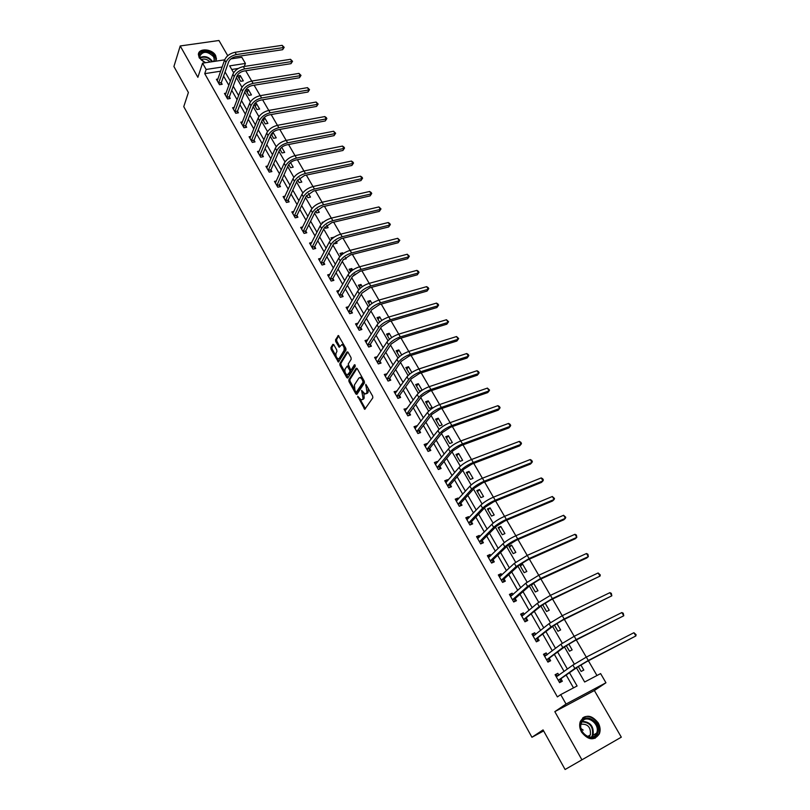 <?xml version="1.0" encoding="UTF-8"?>
<svg xmlns="http://www.w3.org/2000/svg" width="810" height="810" viewBox="0 0 810 810"><rect width="100%" height="100%" fill="white"/><g stroke="black" fill="none" stroke-linecap="round" stroke-linejoin="round"><path stroke-width="1.21" d="M357.716 396.292L364.743 409.344L372.823 397.842L372.651 396.13L365.806 384.315L367.031 392.577L365.128 394.065L361.594 390.4L363.082 398.49L362.455 399.431L361.23 399.948L357.716 396.292M215.622 61.195L216.462 58.978L215.592 55.475C212.139 48.681 198.531 47.831 198.389 54.462L199.24 57.885L205.284 62.745M581.55 732.098C588.303 740.391 594.246 740.978 599.37 733.84C600.655 730.337 600.271 726.681 598.205 722.874C591.401 714.592 585.458 714.076 580.365 721.335C579.15 724.768 579.545 728.352 581.55 732.098M333.811 344.716L332.849 344.351L330.885 347.672L331.067 349.353L338.408 362.06L346.002 350.052L345.829 348.341L338.357 335.512L335.532 339.795L335.715 341.496L339.218 347.267L341.891 344.574C343.896 345.992 344.584 348.006 343.946 350.639L339.208 358.435L338.175 358.911C336.19 357.514 335.502 355.509 336.12 352.907L336.899 351.611L336.717 349.92L333.811 344.716M220.695 71.179L204.738 73.659L206.145 69.468L202.561 63.16L224.664 59.839M565.096 769.5L621.31 737.171L565.096 769.5L543.064 729.901L531.937 737.272L183.759 106.636L188.386 92.492L173.917 66.501L180.225 45.957L197.873 77.325L202.561 63.16M621.31 737.171L594.368 690.525L554.82 711.646L581.823 759.638M554.82 711.646L566.048 704.042L560.702 694.615L577.095 685.979L569.541 672.806M204.738 73.659L557.391 696.914L560.702 694.615M348.816 379.88L348.988 381.561L355.884 393.964L356.886 394.389L364.429 382.887L364.257 381.176L357.22 368.631L356.208 368.236L348.816 379.88L349.89 379.546L350.062 381.226L354.334 388.891M346.812 377.642L339.987 365.381L339.805 363.7L347.034 351.884L348.027 352.259L351.003 357.564L351.175 359.275L348.189 364.075L350.335 369.289L351.327 369.684L354.466 364.713L355.296 366.191L347.794 378.047L346.812 377.642L347.885 377.308L346.295 374.463M227.752 55.718L218.963 40.5L180.225 45.957M531.937 737.272L543.642 730.934M573.5 687.872L566.241 675.165M564.114 671.449L554.465 654.591M552.309 650.815L542.832 634.25M540.645 630.423L531.34 614.162M529.112 610.274L519.979 594.297M517.732 590.358L508.751 574.665M506.473 570.675L497.654 555.265M495.345 551.215L486.688 536.078M484.339 531.988L475.834 517.124M473.475 512.983L465.122 498.373M462.723 494.191L454.521 479.844M452.091 475.612L444.032 461.518M441.592 457.235L433.674 443.394M431.203 439.071L423.417 425.473M420.927 421.109L413.282 407.754M410.771 403.35L403.258 390.228M400.717 385.783L393.346 372.883M390.784 368.408L383.535 355.742M380.953 351.226L373.835 338.772M371.233 334.226L364.237 321.995M361.614 317.409L354.74 305.4M352.097 300.773L345.354 288.978M342.691 284.32L336.059 272.727M333.376 268.039L326.855 256.648M324.162 251.93L317.763 240.732M315.05 235.994L308.752 224.988M306.028 220.219L299.842 209.405M297.098 204.606L291.023 193.985M288.259 189.155L282.295 178.727M279.511 173.867L273.648 163.61M270.854 158.73L265.093 148.655M262.288 143.755L256.628 133.852M253.814 128.922L248.245 119.202M245.42 114.251L239.952 104.692M237.107 99.721L231.741 90.335M228.876 85.334L223.6 76.11M558.9 675.226L557.817 673.323L555.093 674.72L559.599 682.638L562.322 681.23L561.097 679.084M547.206 654.703L546.193 652.931L543.469 654.288L547.924 662.114L550.648 660.737L549.443 658.621M535.653 634.433L534.711 632.772L531.988 634.098L536.382 641.834L539.116 640.497L537.921 638.401M524.242 614.395L523.361 612.856L520.638 614.142L524.981 621.796L527.715 620.49L526.53 618.425M512.953 594.591L512.143 593.173L509.419 594.418L513.712 601.982L516.446 600.716L515.281 598.671M501.805 575.019L501.056 573.713L498.332 574.928L502.575 582.4L505.308 581.175L504.154 579.15M490.779 555.68L490.091 554.475L487.367 555.66L491.569 563.041L494.292 561.846L493.158 559.852M479.874 536.554L479.257 535.461L476.533 536.605L480.684 543.905L483.408 542.751L482.284 540.776M469.101 517.641L468.544 516.659L465.821 517.772L469.921 524.991L472.655 523.867L471.541 521.913M458.45 498.95L457.954 498.069L455.23 499.152L459.29 506.291L462.014 505.197L460.91 503.263M447.92 480.462L447.474 479.692L444.751 480.735L448.77 487.792L451.494 486.739L450.4 484.825M437.511 462.186L437.117 461.518L434.393 462.53L438.362 469.506L441.096 468.484L440.012 466.59M427.204 444.123L426.88 443.536L424.156 444.528L428.075 451.423L430.809 450.431L429.745 448.558M417.028 426.242L416.745 425.756L414.021 426.718L417.909 433.542L420.633 432.57L419.58 430.728M406.954 408.574L404.008 409.101L407.845 415.854L410.569 414.923L409.526 413.09M396.991 391.088L394.095 391.686L397.902 398.368L400.616 397.457L399.593 395.644M387.139 373.795L384.294 374.453L388.061 381.065L390.774 380.184L389.762 378.392M377.389 356.694L374.605 357.412L378.321 363.943L381.044 363.093L380.032 361.321M367.75 339.775L365.016 340.554L368.692 347.014L371.405 346.194L370.413 344.442M358.172 323.099L355.529 323.868L359.164 330.267L361.878 329.467L360.895 327.736M348.675 306.656L346.133 307.365L349.738 313.693L352.451 312.923L351.479 311.212M339.289 290.375L336.849 291.033L340.413 297.3L343.126 296.551L342.154 294.86M329.994 274.266L327.655 274.873L331.179 281.07L333.892 280.351L332.94 278.68M320.811 258.319L318.563 258.886L322.056 265.022L324.759 264.323L323.818 262.663M311.728 242.534L309.562 243.071L313.014 249.136L315.718 248.457L314.786 246.817M302.748 226.911L300.662 227.407L304.074 233.412L306.777 232.764L305.846 231.144M293.858 211.451L291.843 211.906L295.225 217.849L297.918 217.232L297.007 215.622M285.069 196.141L283.115 196.577L286.467 202.449L289.16 201.852L288.259 200.262M276.372 180.994L274.479 181.389L277.789 187.211L280.493 186.634L279.592 185.055M267.766 165.989L265.933 166.364L269.214 172.125L271.907 171.568L271.016 170.009M259.24 151.136L257.469 151.48L260.719 157.191L263.402 156.654L262.531 155.115M250.816 136.434L249.095 136.758L252.305 142.408L254.998 141.892L254.127 140.363M242.473 121.875L240.803 122.178L243.982 127.767L246.665 127.271L245.805 125.763M234.211 107.457L232.591 107.74L235.74 113.278L238.423 112.803L237.563 111.304M226.041 93.191L224.461 93.444L227.58 98.931L230.253 98.476L229.412 96.997M217.951 79.056L216.412 79.299L219.5 84.726L222.173 84.291L221.332 82.822M596.96 675.52L588.394 660.778M586.288 657.143L576.305 639.961M574.179 636.306L564.367 619.397M562.221 615.711L552.562 599.076M550.405 595.37L540.898 578.998M538.731 575.272L529.375 559.163M527.199 555.407L517.995 539.551M490.435 561.046L493.25 559.518L507.607 545.646L516.142 540.351L563.821 519.787L565.4 518.319L563.588 515.281L515.838 535.754L506.736 520.172M504.529 516.375L495.609 501.015M493.391 497.198L484.613 482.082M482.385 478.244L473.749 463.371M471.501 459.503L462.996 444.862M460.748 440.984L452.375 426.566M450.107 422.678L441.865 408.483M439.597 404.565L431.487 390.602M429.199 386.664L421.21 372.914M418.922 368.965L411.055 355.428M408.756 351.459L401.011 338.124M446.482 319.737L448.588 321.732L448.082 322.451L446.482 319.737L398.743 334.135L391.078 321.023M388.749 317.024L381.247 304.104M378.918 300.095L371.527 287.368M369.188 283.348L361.908 270.803M359.569 266.774L352.401 254.431M330.227 279.399L332.991 278.316L342.974 260.111L350.558 254.897L398.115 242.747L399.239 240.853L397.72 238.312L350.092 250.371L342.984 238.221M340.625 234.171L333.679 222.193M331.31 218.123L324.466 206.327M322.096 202.247L315.343 190.633M312.974 186.543L306.322 175.102M303.942 171.001L297.402 159.732M295.012 155.621L288.562 144.514M286.173 140.403L279.825 129.468M277.425 125.337L271.168 114.564M268.768 110.423L262.602 99.812M260.192 95.671L254.117 85.212M251.707 81.061L245.724 70.764M238.312 68.455L231.741 69.468M578.32 666.539L581.145 671.439L583.808 670.062L580.851 664.939M566.291 645.681L569.491 651.22L572.144 649.883L568.782 644.061M554.404 625.077L557.958 631.243L560.621 629.937L556.865 623.437M542.659 604.716L546.568 611.489L549.231 610.224L545.09 603.065M531.056 584.597L535.309 591.968L537.972 590.733L533.668 583.301L531.37 584.354M526.834 571.475L522.592 564.124L519.919 565.309L524.171 572.67L526.834 571.475M515.828 552.43L511.626 545.16L508.964 546.315L513.165 553.594L515.828 552.43M504.944 533.598L500.793 526.409L498.13 527.533L502.281 534.732L504.944 533.598M494.191 514.978L490.08 507.87L487.417 508.953L491.518 516.081L494.191 514.978M483.55 496.56L479.49 489.534L476.817 490.597L480.887 497.634L483.55 496.56M473.03 478.356L469.01 471.41L466.347 472.433L470.357 479.399L473.03 478.356M462.621 460.353L458.652 453.478L455.979 454.471L459.958 461.356L462.621 460.353M452.334 442.543L448.406 435.75L445.733 436.712L449.661 443.515L452.334 442.543M442.149 424.926L438.261 418.203L435.598 419.145L439.486 425.878L442.149 424.926M432.084 407.511L428.237 400.859L425.574 401.76L429.421 408.422L432.084 407.511M422.101 390.238L418.325 383.697L415.662 384.578L419.458 391.159L421.959 390.329M411.844 372.489L408.513 366.717L405.85 367.568L409.749 374.038M401.709 354.952L398.803 349.92L396.141 350.74L399.522 356.592M391.686 337.598L389.195 333.295L386.542 334.095L389.509 339.248M381.763 320.446L379.698 316.852L377.035 317.631L379.617 322.096M371.962 303.466L370.291 300.581L367.639 301.33L369.826 305.127M362.262 286.679L360.987 284.482L358.334 285.201L360.146 288.34M353.494 275.137L355.307 274.661L354.881 273.912M352.664 270.074L351.783 268.545L349.13 269.244L350.568 271.735M343.45 259.392L346.164 258.825L345.394 257.499M343.177 253.651L342.671 252.781L340.018 253.449L341.091 255.312M334.084 243.162L334.459 243.81L337.102 243.152L336.008 241.248M333.781 237.401L330.996 237.816L331.715 239.071M324.81 227.094L325.498 228.278L328.141 227.65L326.714 225.18M323.605 221.991L322.076 222.355L322.451 222.993M315.647 211.207L316.629 212.909L319.272 212.301L317.53 209.274M306.575 195.473L307.851 197.691L310.493 197.103L308.438 193.539M297.594 179.911L299.163 182.625L301.796 182.058L299.437 177.977M288.714 164.511L290.557 167.721L293.2 167.174L290.537 162.567M279.916 149.273L282.042 152.948L284.675 152.432L281.718 147.319M271.218 134.187L273.608 138.338L276.24 137.832L272.94 132.273M262.602 119.262L265.265 123.869L267.887 123.383L264.698 117.865L263.533 118.078M254.077 104.48L256.993 109.542L259.625 109.077L256.466 103.609L254.431 103.963M251.434 94.912L248.305 89.495L245.683 89.93L248.812 95.347L251.434 94.912M243.324 80.878L240.226 75.522L237.613 75.938L240.702 81.304L243.324 80.878M230.87 58.907L241.805 57.267L245.41 63.453L229.665 65.863L233.634 72.758M244.306 66.45L245.41 63.453M576.477 667.835L584.648 682.01L600.615 673.596L605.951 682.769L566.048 704.042M594.368 690.525L605.951 682.769M222.153 67.017L206.145 69.468M567.405 669.07L557.695 652.151M555.528 648.354L546.001 631.739M543.793 627.892L534.428 611.57M532.2 607.672L523.007 591.634M520.739 587.685L511.707 571.941M509.419 567.931L500.55 552.46M498.221 548.41L489.513 533.223M487.164 529.112L478.609 514.188M476.229 510.037L467.826 495.386M465.416 491.184L457.164 476.786M454.734 472.544L446.624 458.399M444.163 454.116L436.205 440.225M433.714 435.891L425.898 422.253M423.387 417.879L415.702 404.474M413.171 400.059L405.628 386.886M403.076 382.442L395.655 369.502M393.083 365.016L385.793 352.299M383.201 347.774L376.042 335.289M373.43 330.733L366.393 318.462M363.761 313.865L356.856 301.816M354.193 297.189L347.409 285.343M344.736 280.685L338.064 269.052M335.38 264.354L328.83 252.933M326.116 248.204L319.677 236.976M316.953 232.217L310.625 221.191M307.881 216.402L301.674 205.568M298.91 200.758L292.805 190.107M290.031 185.267L284.037 174.808M281.242 169.938L275.359 159.661M272.545 154.771L266.763 144.676M263.938 139.755L258.258 129.833M255.423 124.892L249.834 115.141M246.989 110.18L241.501 100.602M238.636 95.61L233.239 86.204M230.374 81.192L225.069 71.958M236.398 77.568L241.977 87.237M244.731 92.026L250.401 101.868M253.155 106.636L258.916 116.65M261.66 121.399L267.523 131.584M270.246 136.313L276.21 146.671M278.923 151.379L284.998 161.909M287.702 166.597L293.868 177.309M296.561 181.977L302.839 192.881M305.512 197.519L311.901 208.605M314.563 213.222L321.064 224.502M323.706 229.098L330.318 240.57M332.95 245.136L339.673 256.81M342.286 261.357L349.13 273.223M351.732 277.739L358.688 289.818M361.28 294.303L368.347 306.585M370.919 311.05L378.118 323.544M380.68 327.979L388 340.696M390.541 345.1L397.983 358.03M400.505 362.404L408.088 375.556M410.589 379.9L418.294 393.285M420.785 397.589L428.622 411.207M431.092 415.479L439.071 429.341M441.511 433.573L449.631 447.677M452.061 451.879L460.323 466.216M462.723 470.387L471.126 484.977M473.506 489.108L482.061 503.962M484.421 508.042L493.128 523.159M495.457 527.209L504.316 542.589M506.625 546.588L515.646 562.241M517.924 566.2L527.097 582.127M529.355 586.045L538.701 602.255M540.928 606.133L550.435 622.627M552.633 626.454L562.312 643.241M564.489 647.018L574.331 664.109M557.817 673.323L555.326 675.125M546.193 652.931L543.753 654.794M534.711 632.772L532.322 634.696M523.361 612.856L521.033 614.841M512.143 593.173L509.865 595.208M533.668 583.301L531.431 585.265M501.056 573.713L498.828 575.799M522.592 564.124L520.395 566.129M490.091 554.475L487.914 556.612M511.626 545.16L509.49 547.216M479.257 535.461L477.12 537.648M500.793 526.409L498.697 528.515M468.544 516.659L466.459 518.896M490.08 507.87L488.025 510.027M457.954 498.069L455.908 500.357M479.49 489.534L477.475 491.731M447.474 479.692L445.48 482.021M469.01 471.41L467.046 473.647M437.117 461.518L435.173 463.887M458.652 453.478L456.729 455.757M426.88 443.536L424.966 445.956M448.406 435.75L446.523 438.068M416.745 425.756L414.882 428.217M438.261 418.203L436.428 420.572M406.731 408.179L404.909 410.68M428.237 400.859L426.435 403.258M396.819 390.784L395.037 393.326M418.325 383.697L416.563 386.137M387.018 373.582L385.276 376.164M408.513 366.717L406.782 369.188M377.318 356.572L375.627 359.164M398.803 349.92L397.113 352.431M367.73 339.734L366.16 342.235M389.195 333.295L387.555 335.846M379.698 316.852L378.088 319.434M370.291 300.581L368.712 303.203M360.987 284.482L359.448 287.135M351.783 268.545L350.274 271.228M342.671 252.781L341.476 254.978M333.649 237.168L333.376 237.694M280.857 148.119L280.169 149.708M273.021 132.263L271.796 135.189M264.698 117.865L263.503 120.822M256.466 103.609L255.292 106.596M248.305 89.495L247.161 92.502M240.226 75.522L239.112 78.55M581.114 728.615L583.2 730.124M362.323 399.603L363.538 399.077L362.455 399.431M363.882 393.235L364.166 398.135L363.538 399.077M366.242 393.721L367.467 393.184L366.393 393.538M368.165 388.152L368.115 392.222L367.467 393.184M360.085 399.219L365.432 408.726M357.007 368.337L349.89 379.546M363.072 379.07L362.141 379.363L360.156 377.49L358.891 378.047L354.405 384.983L354.962 390.39L357.18 393.933M356.248 392.334L363.123 382.107L362.141 379.363M357.281 391.969L356.522 392.212M364.298 381.257L357.595 391.868M362.424 377.916L361.24 377.146L360.136 377.49L361.24 377.146M345.09 372.296L341.05 365.047L339.987 365.381M347.844 351.996L340.878 363.366L341.05 365.047M351.277 369.755L352.411 369.35L355.165 364.986M345.131 368.995C344.493 371.608 345.192 373.623 347.217 375.04L349.94 371.891L349.758 370.19L347.207 366.12L345.131 368.995M348.108 374.757L349.323 374.25L348.239 374.584M350.811 369.816L351.013 371.557L349.323 374.25M339.046 358.648L340.281 358.111L339.208 358.435M345.08 347.004L345.019 350.315L340.281 358.111M343.825 344.776L342.002 344.604M338.772 335.826L336.616 339.471L336.798 341.172L339.886 346.639M337.375 358.435L339.066 361.432M333.659 344.483L331.958 347.358L332.141 349.029L336.049 356.056M558.606 675.429L555.63 675.672M559.437 682.354L560.125 681.868L559.376 682.253M558.374 680.491L577.601 667.035L586.551 661.729L635.86 635.961L588.283 660.484L574.837 668.463L558.485 680.177M633.906 632.711L636.083 634.665L635.86 635.961L633.906 632.711L586.329 657.123L572.903 665.091L556.308 676.856M561.208 678.77L560.125 681.868M581.327 722.004C585.701 711.595 602.448 723.664 597.426 733.617C593.133 744.208 576.133 731.936 581.327 722.004M596.484 733.394L596.616 733.101C600.828 723.816 585.539 713.175 581.59 722.652L581.398 723.087C577.257 732.402 592.647 742.922 596.484 733.394M581.053 724.221C587.868 723.786 590.976 727.329 590.369 734.862L588.87 736.948M594.996 738.335L598.762 734.133C603.126 724.798 589.923 711.788 582.552 718.116M205.649 62.694L201.427 60.072L200.131 58.391C195.514 50.838 210.327 48.721 214.275 56.295L214.164 61.408M213.526 61.509L214.306 59.586L213.617 56.781C207.694 51.141 203.107 50.868 199.847 55.971L200.526 58.725L203.361 61.601M215.946 60.679L215.318 56.143C212.139 49.926 199.827 48.448 198.43 54.159M201.133 59.616C204.363 58.401 207.319 59.211 209.993 62.036M546.801 655.017L544.047 655.3M547.823 661.932L548.491 661.426L547.742 661.81M546.72 659.998L565.582 646.188L574.462 640.892L623.771 615.772L576.163 639.606L562.818 647.575L546.821 659.674M621.847 612.562L623.244 613.241L623.771 615.772L621.847 612.562L574.229 636.285L560.905 644.254L544.674 656.404M549.544 658.307L548.491 661.426M535.137 634.848L532.595 635.172M536.341 641.753L537 641.236L536.25 641.601M535.197 639.738L553.706 625.603L562.515 620.298L611.823 595.826L564.175 618.972L550.942 626.94L535.299 639.424M609.92 592.647L611.327 593.345L611.823 595.826L609.92 592.647L562.272 615.691L549.058 623.659L533.172 636.184M538.022 638.088L537 641.236M523.614 614.922L521.286 615.286M525.072 621.746L525.639 621.28L524.89 621.635M523.807 619.721L541.971 605.252L550.709 599.957L600.018 576.112L552.339 598.59L539.217 606.558L523.908 619.397M598.134 572.974L600.301 574.938L600.018 576.112L598.134 572.974L550.456 595.35L537.344 603.308L521.812 616.207M526.632 618.101L525.639 621.28M512.234 595.239L510.097 595.613M512.548 599.937L515.373 598.347L530.388 585.144L539.045 579.849L586.693 558.029L588.344 556.622L540.645 578.451L527.624 586.41L512.649 599.613M586.481 553.524L587.908 554.253L588.344 556.622L586.481 553.524L538.782 575.252L525.771 583.21L510.583 596.464M515.373 598.347L514.421 601.546M500.975 575.788L499.041 576.183M503.283 582.086L502.575 582.39M501.43 580.375L504.245 578.826L518.926 565.279L527.523 559.983L575.191 538.802L576.811 537.364L529.082 558.556L516.162 566.514L501.522 580.051M574.968 534.296L576.396 535.046L576.811 537.364L574.968 534.296L527.239 555.387L514.34 563.345L499.476 576.943M504.245 578.826L503.314 582.046M489.858 556.571L488.106 556.966M563.588 515.281L565.745 517.266L565.4 518.319L517.661 538.883C512.355 541.323 508.083 543.976 504.843 546.841L490.526 560.712M517.661 538.883L515.838 535.754C510.533 538.184 506.27 540.837 503.04 543.702L488.501 557.655M493.25 559.518L492.369 562.697M478.872 537.577L477.303 537.972M479.56 541.93L482.375 540.442L496.419 526.237L504.883 520.952L552.572 500.995L554.131 499.497L506.371 519.453C501.066 521.822 496.834 524.475 493.654 527.391L479.652 541.596M552.339 496.5L554.486 498.474L554.131 499.497L552.339 496.5L504.579 516.355C499.274 518.724 495.042 521.377 491.873 524.303L477.657 538.579M482.375 540.442L481.545 543.54M468.018 518.805L466.621 519.19M468.808 523.037L471.623 521.579L485.352 507.06L493.756 501.775L541.465 482.416L542.983 480.877L495.214 500.236C489.918 502.554 485.706 505.207 482.588 508.184L468.899 522.703M541.212 477.92L542.649 478.72L543.358 479.905L542.983 480.877L541.212 477.92L493.442 497.178C488.147 499.486 483.945 502.139 480.826 505.126L466.925 519.726M471.623 521.579L470.853 524.607M457.285 500.246L456.06 500.61M458.187 504.357L460.991 502.929L474.427 488.096L482.76 482.811L530.479 464.049L531.967 462.48L484.188 481.251C478.892 483.509 474.721 486.162 471.663 489.189L458.268 504.012M530.206 459.553L531.654 460.363L532.352 461.538L531.967 462.48L530.206 459.553L482.426 478.224C477.141 480.482 472.969 483.125 469.921 486.162L456.324 501.076M460.991 502.929L460.262 505.896M446.685 481.909L445.611 482.254M447.677 485.878L450.481 484.481L463.614 469.354L471.896 464.079L519.605 445.885L521.063 444.285L473.283 462.48C467.998 464.687 463.857 467.329 460.849 470.408L447.758 485.544M519.331 441.389L520.779 442.219L521.468 443.374L521.063 444.285L519.331 441.389L471.552 459.493C466.266 461.69 462.125 464.332 459.128 467.421L445.834 482.649M450.481 484.481L449.803 487.397M436.195 463.786L435.284 464.089M437.289 467.613L440.093 466.246L452.932 450.826L461.143 445.551L508.862 427.913L510.29 426.293L462.51 443.921C457.225 446.077 453.114 448.72 450.168 451.848L437.37 467.279M508.579 423.427L510.027 424.278L510.705 425.422L510.29 426.293L508.579 423.427L460.789 440.964C455.514 443.121 451.403 445.753 448.467 448.892L435.466 464.413M440.093 466.246L439.445 469.101M425.817 445.865L425.068 446.138M427.012 449.56L429.816 448.214L442.371 432.5L450.522 427.234L498.241 410.154L499.638 408.503L451.848 425.574C446.583 427.68 442.503 430.323 439.607 433.492L427.093 449.216M497.937 405.668L499.395 406.529L500.074 407.663L499.638 408.503L497.937 405.668L450.158 422.658C444.882 424.754 440.812 427.386 437.926 430.576L425.22 446.391M429.816 448.214L429.209 451.008M415.57 428.166L414.973 428.379M416.856 431.69L419.651 430.383L431.922 414.386L440.012 409.131L487.731 392.587L489.098 390.906L441.318 407.44C436.053 409.495 432.003 412.128 429.168 415.348L416.927 431.345M487.417 388.101L489.544 390.096L489.098 390.906L487.417 388.101L439.638 404.554C434.373 406.6 430.333 409.232 427.498 412.462L415.074 428.561M419.651 430.383L419.074 433.127M406.812 414.031L409.597 412.746L421.595 396.485L429.634 391.22L477.333 375.202L478.68 373.501L430.9 389.509C425.645 391.503 421.625 394.146 418.841 397.416L406.873 413.677M477.019 370.727L478.477 371.618L479.135 372.721L478.68 373.501L477.019 370.727L429.249 386.653C423.984 388.648 419.975 391.281 417.19 394.551L405.041 410.933M409.597 412.746L409.06 415.439M396.87 396.556L399.654 395.3L411.389 378.766L419.357 373.511L467.056 358.02L468.372 356.289L420.603 371.77C415.348 373.724 411.358 376.356 408.625 379.667L396.94 396.201M466.722 353.545L468.19 354.446L468.838 355.539L468.372 356.289L466.722 353.545L418.962 368.955C413.718 370.899 409.728 373.521 407.005 376.842L395.128 393.488M399.654 395.3L399.148 397.943M387.038 379.272L389.823 378.047L401.284 361.26L409.202 356.005L456.891 341.02L458.166 339.258L410.417 354.243C405.172 356.137 401.213 358.769 398.53 362.131L387.099 378.918M456.546 336.545L458.662 338.55L458.166 339.258L456.546 336.545L408.797 351.449C403.552 353.342 399.593 355.975 396.92 359.336L385.317 376.245M389.823 378.047L389.347 380.649M377.318 362.171L380.092 360.976L391.301 343.936L399.158 338.691L446.826 324.192L448.082 322.421L400.342 336.899C395.108 338.752 391.179 341.375 388.547 344.776L377.379 361.827M400.342 336.899L398.743 334.135C393.508 335.978 389.58 338.61 386.957 342.012L375.607 359.174M380.092 360.976L379.647 363.528M448.588 321.732L446.826 324.192M367.689 345.262L370.474 344.088L381.419 326.805L389.225 321.57L436.873 307.557L438.109 305.755L390.39 319.748C385.155 321.55 381.247 324.172 378.665 327.615L367.75 344.908M436.519 303.102L437.987 304.044L438.615 305.107L438.109 305.755L436.519 303.102L388.8 317.014C383.575 318.816 379.667 321.438 377.095 324.881L366.009 342.296M370.474 344.088L370.048 346.599M438.615 305.107L436.873 307.557M358.182 328.536L360.946 327.382L371.658 309.855L379.394 304.631L427.032 291.094L428.237 289.271L380.538 302.778C375.313 304.54 371.436 307.162 368.894 310.645L358.233 328.171M426.657 286.649L428.136 287.601L428.763 288.643L428.237 289.271L426.657 286.649L378.969 300.085C373.744 301.836 369.866 304.459 367.345 307.942L356.511 325.6M360.946 327.382L360.551 329.852M428.763 288.643L427.032 291.094M348.766 311.982L351.53 310.848L361.989 293.099L369.674 287.874L417.292 274.813L418.466 272.96L370.788 286.001C365.573 287.722 361.726 290.334 359.235 293.858L348.816 311.617M416.907 270.368L418.385 271.33L419.003 272.363L418.466 272.96L416.907 270.368L369.238 283.328C364.024 285.039 360.177 287.661 357.696 291.185L347.105 309.076M351.53 310.848L351.155 313.288M419.003 272.363L417.292 274.813M339.451 295.599L342.215 294.496L352.431 276.514L360.065 271.299L407.653 258.694L408.797 256.821L361.149 269.406C355.944 271.077 352.117 273.689 349.677 277.253L339.501 295.245M407.258 254.249L409.354 256.254L408.797 256.821L407.258 254.249L359.61 266.763C354.405 268.424 350.588 271.036 348.158 274.6L337.81 292.724M342.215 294.496L341.85 296.895M409.354 256.254L407.653 258.694M397.72 238.312L399.806 240.317L399.239 240.853L351.611 252.983C346.417 254.613 342.62 257.226 340.22 260.82L330.277 279.035M351.611 252.983L350.092 250.371C344.898 251.991 341.101 254.603 338.712 258.208L328.607 276.554M332.991 278.316L332.657 280.685M399.806 240.317L398.115 242.747M321.104 263.361L323.858 262.308L333.619 243.881L341.142 238.677L388.668 226.972L389.772 225.058L342.174 236.743C336.99 238.332 333.214 240.934 330.865 244.569L321.155 262.997M388.263 222.537L389.752 223.54L390.349 224.542L389.772 225.058L388.263 222.537L340.676 234.161C335.492 235.73 331.725 238.343 329.376 241.977L319.505 260.547M323.858 262.308L323.544 264.637M390.349 224.542L388.668 226.972M312.083 247.485L314.827 246.463L324.354 227.833L331.837 222.628L379.333 211.349L380.406 209.415L332.849 220.674C327.665 222.213 323.919 224.826 321.61 228.491L312.123 247.131M378.918 206.925L380.994 208.929L380.406 209.415L378.918 206.925L331.361 218.113C326.177 219.652 322.441 222.254 320.142 225.929L310.493 244.701M314.827 246.463L314.533 248.751M380.994 208.929L379.333 211.349M303.142 231.781L305.897 230.779L315.201 211.947L322.623 206.752L370.089 195.898L371.142 193.944L323.605 204.768C318.441 206.277 314.715 208.879 312.457 212.574L303.193 231.417M369.664 191.474L371.152 192.496L371.739 193.479L371.142 193.944L369.664 191.474L322.137 202.237C316.963 203.735 313.257 206.337 311 210.043L301.583 229.027M305.897 230.779L305.613 233.047M371.739 193.479L370.089 195.898M294.303 216.24L297.047 215.257L306.129 196.222L313.51 191.038L360.936 180.6L361.969 178.625L314.472 189.044C309.309 190.502 305.613 193.104 303.396 196.83L294.354 215.875M360.511 176.185L361.999 177.218L362.576 178.19L361.969 178.625L360.511 176.185L313.014 186.533C307.851 187.991 304.165 190.583 301.948 194.329L292.754 213.516M297.047 215.257L296.784 217.495M362.576 178.19L360.936 180.6M285.555 200.86L288.299 199.898L297.169 180.67L304.489 175.486L351.884 165.463L352.897 163.468L305.431 173.472C300.277 174.899 296.612 177.491 294.425 181.258L285.596 200.495M351.449 161.058L352.937 162.091L353.514 163.053L352.897 163.468L351.449 161.058L303.993 170.991C298.839 172.409 295.174 175 292.997 178.767L284.026 198.156M288.299 199.898L288.046 202.095M353.514 163.053L351.884 165.463M276.899 185.632L279.632 184.69L288.289 165.28C289.717 162.749 292.147 161.028 295.559 160.107L342.924 150.478L343.906 148.463L296.48 158.061C291.337 159.448 287.692 162.04 285.555 165.837L276.939 185.267M342.478 146.073L343.966 147.126L344.533 148.078L343.906 148.463L342.478 146.073L295.053 155.611C289.909 156.988 286.274 159.58 284.138 163.377L275.38 182.959M279.632 184.69L279.399 186.867M344.533 148.078L342.924 150.478M268.323 170.566L271.056 169.644L279.501 150.042C280.908 147.491 283.318 145.77 286.73 144.879L334.044 135.645L335.016 133.609L287.631 142.823C282.488 144.17 278.873 146.752 276.767 150.579L268.363 170.191M333.599 131.25L335.654 133.245L335.016 133.609L333.599 131.25L286.214 140.393C281.08 141.73 277.466 144.322 275.37 148.149L266.824 167.913M271.056 169.644L270.834 171.791M335.654 133.245L334.044 135.645M259.838 155.641L262.561 154.74L270.813 134.966C272.19 132.394 274.58 130.683 277.992 129.802L325.266 120.953L326.207 118.908L278.863 127.727C273.74 129.043 270.145 131.625 268.08 135.483L259.868 155.277M324.81 116.569L326.298 117.632L326.855 118.574L326.207 118.908L324.81 116.569L277.466 125.327C272.342 126.633 268.748 129.215 266.692 133.073L258.349 153.029M262.561 154.74L262.359 156.867M326.855 118.574L325.266 120.953M251.434 140.869L254.158 139.988L262.207 120.042C263.554 117.45 265.933 115.739 269.335 114.888L316.568 106.414L317.49 104.358L270.186 112.793C265.072 114.068 261.498 116.65 259.483 120.538L251.475 140.505M316.102 102.04L318.148 104.034L317.49 104.358L316.102 102.04L268.809 110.413C263.695 111.689 260.121 114.261 258.106 118.149L249.966 138.277M254.158 139.988L253.965 142.084M318.148 104.034L316.568 106.414M243.121 126.249L245.835 125.388L253.692 105.27C255.008 102.668 257.377 100.946 260.769 100.126L307.962 92.026L308.863 89.94L261.61 98.01C256.497 99.255 252.953 101.827 250.968 105.735L243.152 125.884M307.486 87.652L309.531 89.647L308.863 89.94L307.486 87.652L260.243 95.661C255.13 96.886 251.586 99.468 249.612 103.386L241.663 123.687M245.835 125.388L245.663 127.464M309.531 89.647L307.962 92.026M234.89 111.78L237.593 110.93L245.258 90.649C246.554 88.027 248.903 86.316 252.295 85.516L299.437 77.77L300.318 75.674L253.105 83.379C248.012 84.584 244.478 87.156 242.534 91.095L234.92 111.405M298.961 73.406L300.996 75.401L300.318 75.674L298.961 73.406L251.758 81.051C246.655 82.245 243.132 84.817 241.198 88.766L233.442 109.239M237.593 110.93L237.431 112.975M300.996 75.401L299.437 77.77M226.729 97.443L229.443 96.623L236.915 76.17C238.191 73.528 240.519 71.827 243.901 71.047L290.992 63.666L291.853 61.55L244.691 68.901C239.608 70.065 236.105 72.637 234.191 76.606L226.76 97.068M290.507 59.302L292.542 61.297L291.853 61.55L290.507 59.302L243.354 66.592C238.261 67.757 234.768 70.318 232.865 74.287L225.302 94.932M229.443 96.623L229.291 98.638M292.542 61.297L290.992 63.666M218.66 83.248L221.363 82.448L228.643 61.843C229.898 59.181 232.217 57.48 235.599 56.72L282.639 49.693L283.48 47.567L236.368 54.564C231.285 55.698 227.812 58.259 225.929 62.248L218.69 82.873M282.143 45.34L284.178 47.334L283.48 47.567L282.143 45.34L235.042 52.275C229.959 53.409 226.486 55.971 224.613 59.96L217.242 80.757M221.363 82.448L221.221 84.442M284.178 47.334L282.639 49.693M358.739 397.173L357.838 397.467M366.586 385.327L365.654 385.631M362.637 391.291L361.716 391.594M364.166 398.135L363.082 398.49M363.488 392.749L362.536 393.052M368.115 392.222L367.031 392.577M367.416 386.795L366.474 387.099M365.178 408.382L364.105 408.736M356.957 393.609L355.884 393.964M350.062 381.226L348.988 381.561M364.206 381.763L363.123 382.107M363.943 380.609L363.001 380.913M340.878 363.366L339.805 363.7M352.411 369.35L351.327 369.684M351.013 371.557L349.94 371.891M350.841 369.856L349.758 370.19M348.725 366.403L347.804 366.687M345.019 350.315L343.946 350.639M339.714 346.386L338.641 346.71M336.798 341.172L335.715 341.496M336.616 339.471L335.532 339.795M338.458 335.553L337.952 335.694M338.894 361.169L337.821 361.503M332.141 349.029L331.067 349.353M331.958 347.358L330.885 347.672M574.837 668.463L572.903 665.091M588.283 660.484L586.329 657.123M582.39 721.335C590.551 721.933 594.105 726.58 593.062 735.278L592.029 737.029M591.381 737.13L592.353 735.601C593.598 726.985 590.146 722.419 582.005 721.872M200.019 57.561C204.596 55.576 208.646 56.74 212.169 61.054L212.483 61.671M211.957 61.742L211.825 61.489C208.494 57.378 204.616 56.224 200.191 58.036M562.818 647.575L560.905 644.254M576.163 639.606L574.229 636.285M550.942 626.94L549.058 623.659M564.175 618.972L562.272 615.691M539.217 606.558L537.344 603.308M552.339 598.59L550.456 595.35M527.624 586.41L525.771 583.21M540.645 578.451L538.782 575.252M516.162 566.514L514.34 563.345M529.082 558.556L527.239 555.387M504.843 546.841L503.04 543.702M493.654 527.391L491.873 524.303M506.371 519.453L504.579 516.355M482.588 508.184L480.826 505.126M495.214 500.236L493.442 497.178M471.663 489.189L469.921 486.162M484.188 481.251L482.426 478.224M460.849 470.408L459.128 467.421M473.283 462.48L471.552 459.493M450.168 451.848L448.467 448.892M462.51 443.921L460.789 440.964M439.607 433.492L437.926 430.576M451.848 425.574L450.158 422.658M429.168 415.348L427.498 412.462M441.318 407.44L439.638 404.554M418.841 397.416L417.19 394.551M430.9 389.509L429.249 386.653M408.625 379.667L407.005 376.842M420.603 371.77L418.962 368.955M398.53 362.131L396.92 359.336M410.417 354.243L408.797 351.449M388.547 344.776L386.957 342.012M378.665 327.615L377.095 324.881M390.39 319.748L388.8 317.014M368.894 310.645L367.345 307.942M380.538 302.778L378.969 300.085M359.235 293.858L357.696 291.185M370.788 286.001L369.238 283.328M349.677 277.253L348.158 274.6M361.149 269.406L359.61 266.763M340.22 260.82L338.712 258.208M330.865 244.569L329.376 241.977M342.174 236.743L340.676 234.161M321.61 228.491L320.142 225.929M332.849 220.674L331.361 218.113M312.457 212.574L311 210.043M323.605 204.768L322.137 202.237M303.396 196.83L301.948 194.329M314.472 189.044L313.014 186.533M294.425 181.258L292.997 178.767M305.431 173.472L303.993 170.991M285.555 165.837L284.138 163.377M296.48 158.061L295.053 155.611M276.767 150.579L275.37 148.149M287.631 142.823L286.214 140.393M268.08 135.483L266.692 133.073M278.863 127.727L277.466 125.327M259.483 120.538L258.106 118.149M270.186 112.793L268.809 110.413M250.968 105.735L249.612 103.386M261.61 98.01L260.243 95.661M242.534 91.095L241.198 88.766M253.105 83.379L251.758 81.051M234.191 76.606L232.865 74.287M244.691 68.901L243.354 66.592M225.929 62.248L224.613 59.96M236.368 54.564L235.042 52.275M599.37 733.84L598.722 734.235M357.321 391.979L356.491 392.253M348.28 365.786L347.207 366.12M342.974 344.25L341.891 344.574M590.369 734.862L587.635 736.543M596.616 733.101L593.062 735.278L591.948 737.049M213.769 61.165L214.306 59.586"/></g></svg>
